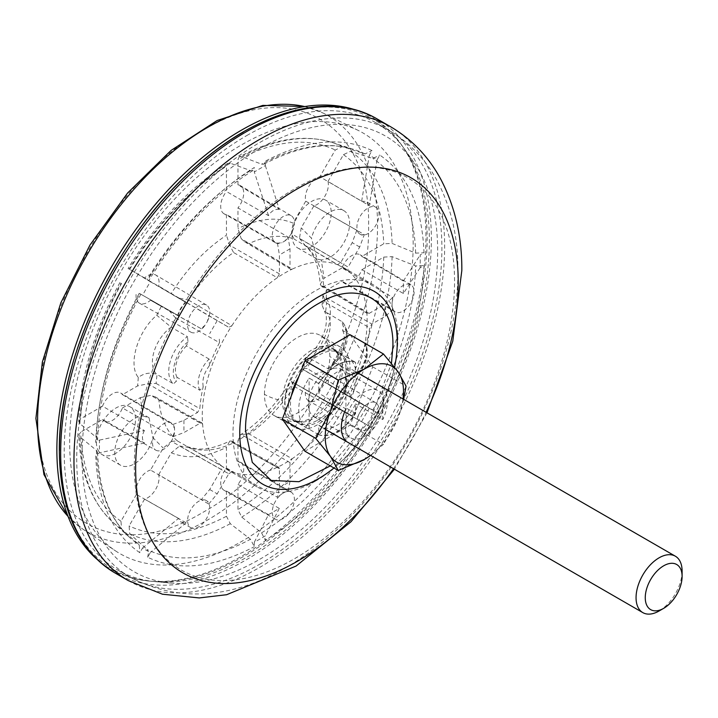 <?xml version="1.0" encoding="UTF-8"?>
<svg xmlns="http://www.w3.org/2000/svg" width="718" height="718" viewBox="0 0 718 718"><rect width="100%" height="100%" fill="white"/><g stroke="black" fill="none" stroke-linecap="round" stroke-linejoin="round"><path stroke-width="0.54" stroke-dasharray="3.59 2.69" d="M147.648 557.222L148.59 552.357L147.073 549.485A225.892 130.416 120 0 0 250.483 539.245L254.316 546.658L254.316 542.198A226.843 130.963 120 0 0 265.346 535.825L265.346 540.295C306.245 514.555 341.804 477.021 372.023 427.686L369.285 426.106A226.843 130.963 120 0 0 377.085 412.599L379.822 414.178C407.438 363.335 422.166 313.775 424.006 265.489L420.138 267.724A226.843 130.963 120 0 0 420.138 254.989L424.006 252.754C422.166 206.596 407.438 174.034 379.822 155.088L377.085 159.827A226.843 130.963 120 0 0 369.285 155.321L372.023 150.583C341.804 136.142 306.245 139.66 265.346 161.146L265.346 165.616A226.843 130.963 120 0 0 254.316 171.979L254.316 167.518C213.425 193.25 177.867 230.792 147.648 280.128L150.376 281.707A226.843 130.963 120 0 0 142.577 295.215L139.848 293.635C112.232 344.469 97.504 394.038 95.665 442.324L99.524 440.089A226.843 130.963 120 0 0 99.524 452.825L95.665 455.059C97.504 501.218 112.232 533.77 139.848 552.725L142.577 547.987A226.843 130.963 120 0 0 150.376 552.492L147.737 557.276C177.938 571.663 213.47 568.126 254.316 546.658M315.408 481.168A116.567 67.304 120 0 0 397.835 338.402A116.567 67.304 120 0 0 373.692 285.037A116.567 67.304 120 0 0 315.408 290.808A116.567 67.304 120 0 0 232.982 433.582A116.567 67.304 120 0 0 257.125 486.939A116.567 67.304 120 0 0 315.408 481.168M246.795 135.549A258.211 149.075 -60 0 1 375.9 122.76A258.211 149.075 -60 0 1 404.772 149.47A258.211 149.075 -60 0 1 404.979 360.319A258.211 149.075 -60 0 1 246.795 557.204A258.211 149.075 -60 0 1 155.267 581.643A258.211 149.075 -60 0 1 117.689 569.993A258.211 149.075 -60 0 1 78.109 363.084A258.211 149.075 -60 0 1 246.795 135.549M259.835 559.25A251.497 145.207 120 0 0 413.909 367.49A251.497 145.207 120 0 0 413.712 162.124A251.497 145.207 120 0 0 259.835 148.554A251.497 145.207 120 0 0 88.09 399.764A251.497 145.207 120 0 0 170.687 583.061A251.497 145.207 120 0 0 259.835 559.25M142.577 547.987L178.522 518.405L180.81 522.004L186.142 522.812L144.569 499.145A16.281 9.397 -60 0 0 147.549 497.879A16.281 9.397 -60 0 0 158.669 474.724L208.732 504.054L207.43 501.236A153.814 88.808 -60 0 1 205.411 500.078L201.219 499.719L209.701 489.514L221.279 469.455L171.485 441.337L163.201 448.077L150.529 470.03L201.219 499.719M178.522 518.405L136.429 494.451A16.281 9.397 -60 0 1 147.549 471.295A16.281 9.397 -60 0 1 150.529 470.03M205.411 500.078A15.652 9.038 120 0 0 198.662 501.317A15.652 9.038 120 0 0 188.421 515.156A15.652 9.038 120 0 0 190.88 527.676A15.652 9.038 120 0 0 198.662 526.877A15.652 9.038 120 0 0 208.588 514.007A15.652 9.038 120 0 0 207.43 501.236M174.564 428.61A15.652 9.038 120 0 0 171.467 423.064A15.652 9.038 120 0 0 163.596 423.808A15.652 9.038 120 0 0 153.356 437.648A15.652 9.038 120 0 0 155.815 450.168L104.388 421.206A16.281 9.397 -60 0 0 112.475 420.371A16.281 9.397 -60 0 0 122.446 407.968L172.751 436.795L174.564 431.895A153.814 88.808 -60 0 1 174.564 428.61L172.751 424.526L183.934 420.317L197.54 412.464L147.917 383.78L137.605 385.925L122.446 394.676L172.751 424.526M99.524 440.089L144.408 430.549L102.512 406.191A16.281 9.397 -60 0 1 112.475 393.787A16.281 9.397 -60 0 1 120.669 393.006A16.281 9.397 -60 0 1 122.446 394.676M144.408 430.549C141.778 435.314 141.778 439.47 144.408 443.006L102.512 419.483L80.649 432.101L78.738 434.821L79.913 436.876L96.392 450.276L97.567 452.349L95.665 455.059M104.388 421.206A16.281 9.397 -60 0 1 102.512 419.483M155.815 450.168A15.652 9.038 120 0 0 163.596 449.369A15.652 9.038 120 0 0 174.564 431.895M207.43 321.323A15.652 9.038 120 0 0 206.533 305.06A15.652 9.038 120 0 0 198.662 305.805A15.652 9.038 120 0 0 188.421 319.645A15.652 9.038 120 0 0 190.88 332.165L139.454 303.202A16.281 9.397 -60 0 0 147.549 302.368A16.281 9.397 -60 0 0 150.529 300.196L201.219 328.736L205.411 324.814A153.814 88.808 -60 0 1 207.43 321.323L208.732 315.723L228.773 327.318L158.669 286.096L208.732 315.723M150.376 281.707L186.142 302.556L144.569 277.956A16.281 9.397 -60 0 1 147.549 275.784A16.281 9.397 -60 0 1 155.734 275.003A16.281 9.397 -60 0 1 158.669 286.096M186.142 302.556C181.519 305.742 178.979 310.149 178.522 315.758L139.848 293.635M139.454 303.202A16.281 9.397 -60 0 1 136.429 292.055M190.88 332.165A15.652 9.038 120 0 0 198.662 331.366A15.652 9.038 120 0 0 205.411 324.814M284.741 241.06A15.652 9.038 120 0 0 294.389 222.822A15.652 9.038 120 0 0 291.194 215.687A15.652 9.038 120 0 0 279.114 219.825A15.652 9.038 120 0 0 272.257 235.603A15.652 9.038 120 0 0 275.541 242.792L224.115 213.829A16.281 9.397 -60 0 0 226.448 214.538L277.453 243.178L281.896 242.711A153.814 88.808 -60 0 1 284.741 241.06L288.08 237.039L290 248.85L290 267.76L241.203 238.645L237.963 228.584L237.963 207.897L288.08 237.039M265.346 165.616L279.284 209.396L237.963 184.867A16.281 9.397 -60 0 1 240.395 185.639A16.281 9.397 -60 0 1 243.716 193.061A16.281 9.397 -60 0 1 237.963 207.897M279.284 209.396C274.922 208.875 271.323 210.948 268.496 215.615L226.448 191.518L226.448 166.271L227.75 163.318L230.29 163.21L250.483 170.579L253.014 170.48L254.316 167.518M224.115 213.829A16.281 9.397 -60 0 1 220.695 206.353A16.281 9.397 -60 0 1 226.448 191.518M377.085 159.827L369.267 205.635L327.982 181.457A16.281 9.397 -60 0 1 316.862 204.612A16.281 9.397 -60 0 1 313.883 205.878L364.313 234.571L359.7 247.01L348.113 267.069L299.478 238.349L301.21 227.83L313.883 205.878M369.267 205.635L365.902 201.417L361.639 201.237L319.842 176.763L335.297 149.99L342.342 146.634L364.986 153.93L372.023 150.583M359.206 233.691A153.814 88.808 -60 0 1 361.226 234.849A15.652 9.038 120 0 0 367.975 233.61A15.652 9.038 120 0 0 378.189 219.861A15.652 9.038 120 0 0 375.855 207.305A15.652 9.038 120 0 0 367.975 208.049A15.652 9.038 120 0 0 358.049 220.92A15.652 9.038 120 0 0 359.206 233.691L356.801 230.236L305.742 201.184A16.281 9.397 -60 0 1 316.862 178.028A16.281 9.397 -60 0 1 319.842 176.763M361.226 234.849L364.313 234.571M420.138 267.724L403.372 293.491L361.899 269.717A16.281 9.397 -60 0 1 351.928 282.12A16.281 9.397 -60 0 1 343.841 282.955A16.281 9.397 -60 0 1 341.965 281.232L392.782 309.763L385.467 316.198L371.861 324.06L323.028 295.906L322.983 295.053L326.807 289.982L341.965 281.232M403.372 293.491L403.372 281.034L361.899 256.425L383.762 243.806L392.109 243.42L415.659 253.14L424.006 252.754M392.073 303.032A153.814 88.808 -60 0 1 392.073 306.326A15.652 9.038 120 0 0 395.268 311.917A15.652 9.038 120 0 0 403.049 311.118A15.652 9.038 120 0 0 413.254 297.369A15.652 9.038 120 0 0 410.92 284.813A15.652 9.038 120 0 0 403.049 285.567A15.652 9.038 120 0 0 392.073 303.032L392.782 297.494L341.965 267.94A16.281 9.397 -60 0 1 351.928 255.536A16.281 9.397 -60 0 1 360.122 254.764A16.281 9.397 -60 0 1 361.899 256.425M392.073 306.326L392.782 309.763M369.285 426.106L319.842 397.951A16.281 9.397 -60 0 1 316.862 400.123A16.281 9.397 -60 0 1 308.776 400.958A16.281 9.397 -60 0 1 305.742 389.811L352.206 415.893L291.005 381.276C276.197 404.449 259.342 422.301 240.44 434.83L237.963 440.672C258.866 426.878 277.229 407.483 293.07 382.497L305.742 389.811M361.639 421.484L369.267 408.282L327.982 383.852L379.822 414.178M361.226 410.122A153.814 88.808 -60 0 1 359.206 413.604A15.652 9.038 120 0 0 360.203 429.92A15.652 9.038 120 0 0 367.975 429.122A15.652 9.038 120 0 0 378.189 415.372A15.652 9.038 120 0 0 375.855 402.816A15.652 9.038 120 0 0 367.975 403.561A15.652 9.038 120 0 0 361.226 410.122L364.313 405.553L313.883 375.711A16.281 9.397 -60 0 1 316.862 373.539A16.281 9.397 -60 0 1 325.057 372.759A16.281 9.397 -60 0 1 327.982 383.852M359.206 413.604L356.801 418.567M254.316 542.198L268.496 514.653L226.448 491.04A16.281 9.397 -60 0 1 224.115 490.331A16.281 9.397 -60 0 1 220.695 482.846A16.281 9.397 -60 0 1 226.448 468.01L277.453 497.251L279.401 487.675L279.401 468.764L229.751 441.049L226.448 447.323L226.448 468.01M268.496 514.653L279.284 508.425L237.963 484.39L237.963 509.636L241.733 517.095L261.576 532.837L265.346 540.295M284.741 492.216A153.814 88.808 -60 0 1 281.896 493.867A15.652 9.038 120 0 0 272.257 512.105A15.652 9.038 120 0 0 275.541 519.293A15.652 9.038 120 0 0 287.586 515.039A15.652 9.038 120 0 0 294.389 499.324A15.652 9.038 120 0 0 291.194 492.189A15.652 9.038 120 0 0 284.741 492.216L288.08 491.112L237.963 461.369A16.281 9.397 -60 0 1 240.395 462.132A16.281 9.397 -60 0 1 243.716 469.554A16.281 9.397 -60 0 1 237.963 484.39M281.896 493.867L277.453 497.251M288.08 491.112L290 481.563L290 462.643L292.091 458.784A116.567 67.304 -60 0 1 284.696 463.442A116.567 67.304 -60 0 1 277.31 467.328L278.719 467.265L279.401 468.764M392.782 297.494L385.467 303.965L369.088 313.425L367.445 313.578L366.799 312.33A116.567 67.304 -60 0 1 337.523 410.831L340.619 409.197L293.07 382.497M356.801 230.236L352.206 242.684L340.628 262.743L337.523 264.7A116.567 67.304 -60 0 1 342.989 267.311A116.567 67.304 -60 0 1 347.979 270.731L348.113 267.069M277.453 243.178L279.401 254.962L279.401 273.881L277.31 277.731A116.567 67.304 -60 0 1 284.696 273.082A116.567 67.304 -60 0 1 292.091 269.196L290.655 269.241L290 267.76M122.446 407.968L140.369 397.619L143.115 415.982A27.679 15.976 120 0 0 134.356 418.648A27.679 15.976 120 0 0 116.271 443.042A27.679 15.976 120 0 0 120.516 465.219A27.679 15.976 120 0 0 134.356 463.846A27.679 15.976 120 0 0 152.925 437.657L163.201 448.077M115.939 453.211A27.679 15.976 -60 0 1 102.1 454.584A27.679 15.976 -60 0 1 97.854 432.407A27.679 15.976 -60 0 1 115.939 408.012A27.679 15.976 -60 0 1 129.77 406.648A27.679 15.976 -60 0 1 134.015 428.825A27.679 15.976 -60 0 1 115.939 453.211M341.965 267.94L324.042 278.288L321.287 259.925A27.679 15.976 120 0 0 330.056 257.259A27.679 15.976 120 0 0 348.131 232.865A27.679 15.976 120 0 0 343.895 210.688A27.679 15.976 120 0 0 330.056 212.061A27.679 15.976 120 0 0 311.486 238.25L301.21 227.83M311.639 246.624A27.679 15.976 -60 0 1 297.799 247.997A27.679 15.976 -60 0 1 293.554 225.82A27.679 15.976 -60 0 1 311.639 201.426A27.679 15.976 -60 0 1 325.469 200.053A27.679 15.976 -60 0 1 329.715 222.23A27.679 15.976 -60 0 1 311.639 246.624M321.287 259.925L317.069 259.117L311.486 238.25M186.142 522.812L150.376 552.492M136.429 494.451L120.965 521.223L121.584 528.995L139.229 544.953L139.848 552.725M144.408 443.006L99.524 452.825M119.933 282.524C94.336 329.813 80.604 376.106 78.738 421.412L79.913 423.665L96.392 437.468L97.567 439.712L95.665 442.324M178.522 315.758L142.577 295.215M227.75 163.318C189.444 187.586 156.219 222.625 128.064 268.442L147.648 280.128M268.496 215.615L254.316 171.979M241.733 156.605A220.902 127.535 -60 0 1 331.824 142.388C308.767 135.316 283.377 137.488 255.671 148.886L239.363 156.614L241.733 156.605L261.576 164.171L263.955 164.162L265.346 161.146M361.639 201.237L369.285 155.321M327.982 181.457L343.437 154.684L350.429 151.31L372.83 158.463L379.822 155.088M403.372 281.034L420.138 254.989M361.899 269.717L383.762 257.098L392.109 256.64L415.659 265.947L424.006 265.489M369.267 408.282L377.085 412.599M319.842 397.951L372.023 427.686M279.284 508.425L265.346 535.825M144.569 499.145L129.105 525.917L129.68 533.662L147.073 549.485M78.738 421.412L80.649 418.809C82.471 374.733 95.916 329.508 120.965 283.125M102.512 406.191L80.649 418.809M128.064 268.442L129.105 269.035C156.739 224.142 189.193 189.893 226.448 166.271M144.569 277.956L129.105 269.035M239.363 156.614L237.963 159.629C275.218 140.225 307.663 137.012 335.297 149.99M237.963 184.867L237.963 159.629M275.541 242.792A15.652 9.038 120 0 0 281.896 242.711M226.448 491.04L226.448 516.278L230.29 523.7L250.483 539.245M120.965 521.223C95.916 503.776 82.471 474.068 80.649 432.101M226.448 516.278C189.193 535.682 156.748 538.895 129.105 525.917M158.669 474.724L171.342 452.78C187.174 459.475 205.545 457.662 226.448 447.323M208.732 504.054L217.195 493.84L228.773 473.781L179.581 446.013L171.342 452.78M150.529 300.196L161.236 306.38L156.766 315.265C137.784 330.899 127.732 364.708 138.296 377.417C144.372 372.974 150.645 372.023 157.089 374.554A29.537 17.052 -60 0 1 153.975 351.874A29.537 17.052 -60 0 1 171.162 327.184L156.766 315.265M172.751 436.795L183.934 432.559L200.313 423.099L150.699 395.403L140.369 397.619M226.448 214.538L226.448 235.235C205.545 249.029 187.174 268.424 171.342 293.411M201.219 328.736L161.236 306.38M305.742 201.184L293.07 223.127C277.229 216.432 258.866 218.245 237.963 228.584M279.401 273.881L229.751 245.26L226.448 235.235M343.437 154.684C368.496 172.132 381.94 201.839 383.762 243.806M340.628 262.743L291.373 233.673L293.07 223.127M383.762 257.098C381.94 301.174 368.496 346.399 343.437 392.782M313.883 375.711L303.167 369.528L307.645 360.642C326.627 345.008 336.67 311.199 326.116 298.491L322.059 305.051L324.437 311.082L325.577 311.89A29.537 17.052 -60 0 1 328.7 334.57A29.537 17.052 -60 0 1 311.504 359.26L306.415 357.681L307.645 360.642M369.088 313.425L320.255 284.283L324.042 278.288M335.297 406.873C307.663 451.766 275.218 486.014 237.963 509.636M237.963 461.369L237.963 440.672M364.313 405.553L301.084 368.343L306.272 357.869M327.641 368.514A29.33 16.936 120 0 0 344.784 343.949A29.33 16.936 120 0 0 341.642 321.386L343.312 326.564A120.786 69.736 120 0 1 342.603 330.451L364.977 343.635A22.823 13.175 -60 0 1 355.706 374.814L333.26 361.89A120.786 69.736 120 0 1 331.635 365.866L329.894 368.208L327.641 368.514L311.504 359.26A121.01 69.87 -60 0 1 307.089 368.496L301.434 368.567L303.167 369.528M290 462.643L241.203 434.435L240.44 434.83M200.313 423.099L201.929 422.929L202.602 424.194A116.567 67.304 -60 0 1 231.878 325.694L228.773 327.318M228.773 473.781L231.878 471.825A116.567 67.304 -60 0 1 226.412 469.213A116.567 67.304 -60 0 1 221.422 465.785L221.279 469.455M143.115 415.982L149.048 417.768L152.925 437.657M171.485 441.337L177.552 441.023A117.106 67.609 -60 0 1 158.893 399.782L155.052 396.767L150.699 395.403M229.751 441.049L231.869 441.112L233.574 442.898A117.106 67.609 -60 0 1 188.529 447.359L179.581 446.013M219.322 339.165L219.457 342.674L175.587 317.948A121.01 69.87 -60 0 0 171.162 327.184L187.461 336.661A29.33 16.936 120 0 0 170.319 361.226A29.33 16.936 120 0 0 173.46 383.789L176.359 381.24A120.786 69.736 -60 0 1 177.068 377.363L199.855 390.251L203.212 386.634A120.48 69.556 120 0 0 199.828 408.713L197.54 412.464M219.457 342.674A120.48 69.556 120 0 0 209.521 365.408C204.109 372.813 202.009 379.885 203.212 386.634M147.917 383.78L156.12 383.448A121.01 69.87 -60 0 1 157.089 374.554L173.46 383.789M179.581 298.221L188.529 300.061A117.106 67.609 -60 0 1 233.574 252.512L229.751 245.26M175.587 317.948L169.511 311.109M241.203 238.645L244.56 241.733L249.101 243.546A117.106 67.609 -60 0 1 294.138 239.085L291.373 233.673M299.478 238.349L305.114 245.421A117.106 67.609 -60 0 1 323.773 286.661L321.377 286.087L320.255 284.283M323.028 295.906L326.546 302.996A121.01 69.87 -60 0 1 325.577 311.89L341.939 321.592C354.871 336.536 342.683 357.367 329.894 368.208M364.977 343.635L365.857 344.631L366.189 349.89A120.48 69.556 120 0 0 369.573 327.812L371.861 324.06M301.443 368.576L350.07 397.35L349.944 393.85A120.48 69.556 120 0 0 359.88 371.116C365.291 363.712 367.392 356.64 366.189 349.89M291.373 381.473L294.138 386.392A117.106 67.609 -60 0 1 249.101 433.941L241.203 434.435M199.855 390.251A22.823 13.175 -60 0 1 209.126 359.072L209.521 365.408M209.126 359.072L186.411 345.923A120.786 69.736 -60 0 1 188.035 341.947L187.461 336.661M355.706 374.814L358.219 374.033L359.88 371.116M177.068 377.363A23.102 13.337 -60 0 1 186.411 345.923M342.603 330.451A23.102 13.337 -60 0 1 333.26 361.89M264.439 394.317A46.239 26.692 -60 0 1 297.135 337.684A46.239 26.692 -60 0 1 320.255 335.396A46.239 26.692 -60 0 1 329.831 356.568A46.239 26.692 -60 0 1 297.135 413.191A46.239 26.692 -60 0 1 274.016 415.48A46.239 26.692 -60 0 1 264.439 394.317A46.239 26.692 180 0 0 282.452 400.752A41.384 23.891 120 0 0 282.47 402.116A41.384 23.891 120 0 0 299.639 421.61A41.384 23.891 120 0 0 340.978 366.961A46.239 26.692 0 0 0 329.831 356.568M317.329 349.343A46.239 26.692 120 0 0 287.119 390.089A46.239 26.692 120 0 0 294.209 427.138A46.239 26.692 120 0 0 317.329 424.85A46.239 26.692 120 0 0 347.539 384.112A46.239 26.692 120 0 0 340.449 347.054A46.239 26.692 120 0 0 317.329 349.343M317.329 420.335A40.702 23.497 120 0 0 343.922 384.462A40.702 23.497 120 0 0 337.684 351.847A40.702 23.497 120 0 0 317.329 353.866A40.702 23.497 120 0 0 290.736 389.73A40.702 23.497 120 0 0 296.983 422.346A40.702 23.497 120 0 0 317.329 420.335M37.812 415.803C35.945 314.978 115.347 178.091 203.58 130.012C291.813 76.682 370.847 122.527 368.585 225.721L368.585 226.601C370.443 327.426 291.041 464.313 202.808 512.401C114.575 565.73 35.541 519.886 37.803 416.691L37.812 415.803M59.45 450.509A260.006 150.116 120 0 0 151.139 581.266A260.006 150.116 120 0 0 243.303 556.656A260.006 150.116 120 0 0 427.156 238.214A260.006 150.116 120 0 0 402.385 146.086A260.006 150.116 120 0 0 243.303 132.067M333.969 468.001A111.362 64.297 120 0 0 394.613 367.167M330.334 465.901L370.093 420.398L391.472 363.254M337.2 371.987A32.561 18.803 120 0 0 318.774 393.249L318.774 383.654A40.72 23.506 -60 0 1 355.616 362.384L355.616 371.987A32.561 18.803 120 0 0 353.48 370.371A32.561 18.803 120 0 0 337.2 371.987M318.774 425.155A32.561 18.803 120 0 0 320.919 426.77A32.561 18.803 120 0 0 337.2 425.155A32.561 18.803 120 0 0 355.616 403.884L355.616 413.487A40.72 23.506 -60 0 1 318.774 434.758L318.774 425.155L345.941 440.843L345.941 408.937L318.774 393.249M413.173 244.102A242.908 140.243 120 0 0 358.282 130.452A242.908 140.243 120 0 0 172.751 201.112A242.908 140.243 120 0 0 69.655 442.441A242.908 140.243 120 0 0 115.544 550.894A242.908 140.243 120 0 0 304.19 491.642A242.908 140.243 120 0 0 413.173 244.102M355.688 109.98A260.975 150.681 -60 0 1 401.093 144.255A260.975 150.681 -60 0 1 401.299 357.367A260.975 150.681 -60 0 1 241.419 556.36A260.975 150.681 -60 0 1 148.904 581.059A260.975 150.681 -60 0 1 96.517 558.882M291.454 395.555A40.702 23.497 120 0 0 298.885 423.449A40.702 23.497 120 0 0 319.241 421.43A40.702 23.497 120 0 0 345.825 385.566A40.702 23.497 120 0 0 339.587 352.951A40.702 23.497 120 0 0 319.241 354.97A40.702 23.497 120 0 0 298.832 376.546M318.774 434.758L309.108 429.158A40.702 23.497 -60 0 1 307.178 428.233A40.702 23.497 -60 0 1 309.108 378.09L318.774 383.654M355.616 413.487L345.941 407.887L345.941 356.819A40.702 23.497 -60 0 1 347.88 357.735A40.702 23.497 -60 0 1 345.941 407.887M345.941 356.819L355.616 362.384M682.1 571.115A32.561 18.803 -60 0 1 659.079 610.991M355.616 371.987L382.784 387.666A32.561 18.803 -60 0 1 382.784 419.572L355.616 403.884M309.108 429.158L309.108 378.09M382.784 419.572L382.784 387.666M345.08 425.388A27.275 15.742 -60 0 1 356.981 397.943A27.275 15.742 -60 0 1 378 390.637A27.275 15.742 -60 0 1 383.645 403.121A27.275 15.742 -60 0 1 371.744 430.567A27.275 15.742 -60 0 1 350.725 437.872A27.275 15.742 -60 0 1 345.08 425.388M346.812 381.85A27.275 15.742 120 0 0 341.158 369.366A27.275 15.742 120 0 0 320.147 376.672A27.275 15.742 120 0 0 308.237 404.117A27.275 15.742 120 0 0 313.892 416.602A27.275 15.742 120 0 0 334.902 409.296A27.275 15.742 120 0 0 346.812 381.85M350.124 334.741L372.723 366.889L350.124 425.137L304.926 451.227M350.124 425.137L383.466 444.388L370.623 455.472M372.723 366.889L406.065 386.14M403.66 399.343L398.266 417.284L383.466 444.388M370.47 455.374A55.358 31.96 120 0 0 398.266 417.284A55.358 31.96 120 0 0 403.031 398.975M259.315 564.438A258.211 149.075 120 0 0 441.893 248.195A258.211 149.075 120 0 0 388.42 129.985A258.211 149.075 120 0 0 259.315 142.774A258.211 149.075 120 0 0 76.727 459.017A258.211 149.075 120 0 0 130.209 577.218A258.211 149.075 120 0 0 259.315 564.438M134.293 466.323A226.457 130.748 120 0 0 294.425 558.775A226.457 130.748 120 0 0 454.557 281.429A226.457 130.748 120 0 0 294.425 188.969A226.457 130.748 120 0 0 134.293 466.323M294.138 386.392L337.523 410.831A116.567 67.304 -60 0 1 292.091 458.784L249.101 433.941M305.114 245.421L347.979 270.731A116.567 67.304 -60 0 1 366.799 312.33L323.773 286.661M249.101 243.546L292.091 269.196A116.567 67.304 -60 0 1 337.523 264.7L294.138 239.085M96.392 450.276A225.892 130.416 120 0 0 129.886 537.683A225.892 130.416 120 0 0 139.229 544.953M139.229 293.33A225.892 130.416 120 0 0 96.392 437.468M250.483 170.579A225.892 130.416 120 0 0 147.073 279.742M364.986 153.93A225.892 130.416 120 0 0 354.01 149.479A225.892 130.416 120 0 0 261.576 164.171M415.659 253.14A225.892 130.416 120 0 0 372.83 158.463M372.83 410.086A225.892 130.416 120 0 0 415.659 265.947M261.576 532.837A225.892 130.416 120 0 0 364.986 423.674M121.584 528.995A220.902 127.535 -60 0 1 112.654 522.013A220.902 127.535 -60 0 1 79.913 436.876M79.913 423.665A220.902 127.535 -60 0 1 121.584 283.43M129.68 269.412A220.902 127.535 -60 0 1 230.29 163.21M263.955 164.162C298.105 146.275 328.126 141.374 354.01 149.479L331.824 142.388A220.902 127.535 -60 0 1 342.342 146.634M350.429 151.31A220.902 127.535 -60 0 1 392.109 243.42M392.109 256.64A220.902 127.535 -60 0 1 350.429 396.866M342.342 410.884A220.902 127.535 -60 0 1 241.733 517.095M230.29 523.7A220.902 127.535 -60 0 1 129.68 533.662M138.296 377.417L137.605 385.925M326.116 298.491L326.807 289.982M188.529 300.061L231.878 325.694A116.567 67.304 -60 0 1 277.31 277.731L233.574 252.512M177.552 441.023L221.422 465.785A116.567 67.304 -60 0 1 202.602 424.194L158.893 399.782M233.574 442.898L277.31 467.328A116.567 67.304 -60 0 1 231.878 471.825L188.529 447.359M209.701 489.514L217.195 493.84M183.934 420.317L183.934 432.559M217.195 320.632L209.701 333.61M156.12 383.448L199.828 408.713M290 248.85L279.401 254.962M359.7 247.01L352.206 242.684M326.546 302.996L369.573 327.812M385.467 316.198L385.467 303.965M352.206 415.893L359.7 402.915M349.944 393.85L307.089 368.496M279.401 487.675L290 481.563M188.035 341.947C176.556 349.253 168.658 375.837 176.359 381.24M331.635 365.866C343.114 358.56 351.012 331.976 343.312 326.564M340.978 366.961A41.384 23.891 120 0 0 340.951 365.597A41.384 23.891 120 0 0 338.366 354.521A41.384 23.891 120 0 0 305.536 354.396A41.384 23.891 120 0 0 282.452 400.752M342.522 367.086A40.702 23.497 -60 0 1 313.766 418.28A40.702 23.497 -60 0 1 293.42 420.29A40.702 23.497 -60 0 1 285.01 403.004A40.702 23.497 -60 0 1 313.766 351.811A40.702 23.497 -60 0 1 334.121 349.792A40.702 23.497 -60 0 1 342.522 367.086M304.71 106.569A240.395 138.798 -60 0 1 323.217 113.103A240.395 138.798 -60 0 1 377.542 225.587A240.395 138.798 -60 0 1 377.542 226.493A240.395 138.798 -60 0 1 269.322 470.936A240.395 138.798 -60 0 1 82.992 529.202A240.395 138.798 -60 0 1 68.066 516.439M114.961 572.928A262.115 151.336 120 0 0 246.023 559.95A262.115 151.336 120 0 0 431.365 238.923A262.115 151.336 120 0 0 377.076 118.928M128.253 580.602A262.115 151.336 120 0 0 259.315 567.624A262.115 151.336 120 0 0 444.657 246.597A262.115 151.336 120 0 0 390.368 126.601M393.536 468.692A228.1 131.69 120 0 0 426.097 412.294M355.302 362.222A40.702 23.497 120 0 0 336.886 365.157A40.702 23.497 120 0 0 318.46 383.484M318.46 434.561A40.702 23.497 120 0 0 336.886 431.626A40.702 23.497 120 0 0 355.302 413.29M375.9 122.76L388.42 129.985C409.278 142.308 425.55 159.27 437.217 180.873C451.227 207.538 458.129 237.416 457.913 270.524C458.389 354.342 413.424 453.893 348.221 518.997C285.629 581.356 205.168 616.986 130.209 577.218L117.689 569.993M413.712 162.124L404.772 149.47M190.88 527.676L180.81 522.004M171.467 423.064L120.669 393.006M206.533 305.06L155.734 275.003M291.194 215.687L240.395 185.639M375.855 207.305L365.902 201.417M410.92 284.813L360.122 254.764M395.268 311.917L343.841 282.955M375.855 402.816L325.057 372.759M360.203 429.92L308.776 400.958M275.541 519.293L224.115 490.331M373.692 285.037L342.989 267.311M120.516 465.219L102.1 454.584M317.069 259.117L297.799 247.997M170.687 583.061L155.267 581.643M97.567 452.349C99.156 490.87 109.926 519.311 129.886 537.683L112.654 522.013C91.41 501.981 80.111 472.92 78.738 434.821M140.881 294.245C113.803 344.173 99.371 392.665 97.567 439.712M253.014 170.48C213.174 195.556 178.396 232.309 148.689 280.72M291.194 492.189L240.395 462.132M257.125 486.939L226.412 469.213M149.048 417.768L129.77 406.648M187.039 446.695L196.588 448.876C205.976 449.809 216.917 447.251 229.41 441.202M201.929 422.929L155.052 396.767M244.56 241.733L290.655 269.241M303.795 244.47C313.102 251.569 318.577 264.718 320.219 283.915M343.895 210.688L325.469 200.053M306.415 357.681C313.945 351.73 319.725 343.545 323.782 333.134C325.819 328.808 326.654 322.956 326.277 315.57L324.437 311.082M322.059 305.051L322.983 295.053M367.445 313.578L321.377 286.087M231.869 441.112L278.719 467.265M358.219 374.033C366.808 363.891 369.357 354.091 365.857 344.631M337.684 351.847L334.121 349.792L338.366 354.521C334.175 346.381 328.135 340.009 320.255 335.396L340.449 347.054M296.983 422.346L293.42 420.29L299.639 421.61C290.485 422.049 281.95 420.003 274.016 415.48L294.209 427.138M358.282 130.452L323.217 113.103L305.006 106.515M426.986 412.814L394.424 469.204M325.703 429.535L320.919 426.77M151.139 581.266L148.904 581.059M307.178 428.233L298.885 423.449M68.174 516.718L82.992 529.202L115.544 550.894M402.385 146.086L401.093 144.255M347.88 357.735L339.587 352.951M358.264 373.136L353.48 370.371M341.158 369.366L378 390.637M313.892 416.602L350.725 437.872"/><path stroke-width="1.08" d="M394.613 367.167A111.362 64.297 120 0 0 397.242 342.306A111.362 64.297 120 0 0 318.496 296.848A111.362 64.297 120 0 0 239.749 433.241A111.362 64.297 120 0 0 333.969 468.001M391.472 363.254L392.917 345.663C393.931 299.612 358.605 279.221 319.241 303.122C279.867 324.68 244.542 385.862 245.556 430.737L252.287 462.365L271.224 480.45L298.93 481.706L330.334 465.901M659.079 610.991L663.683 608.334A26.045 15.042 -60 0 1 645.258 597.699A26.045 15.042 -60 0 1 663.683 565.793A26.045 15.042 -60 0 1 682.1 576.428A26.045 15.042 -60 0 1 663.683 608.334L659.079 610.991A32.561 18.803 -60 0 1 642.798 612.607A32.561 18.803 -60 0 1 637.808 586.516A32.561 18.803 -60 0 1 659.079 557.823A32.561 18.803 -60 0 1 675.36 556.208A32.561 18.803 -60 0 1 682.1 571.115L682.1 576.428M345.941 440.843A32.561 18.803 -60 0 1 345.941 408.937M243.303 132.067A260.006 150.116 120 0 0 59.45 450.509M96.517 558.882A260.975 150.681 -60 0 1 75.363 346.157A260.975 150.681 -60 0 1 241.419 130.182A260.975 150.681 -60 0 1 355.688 109.98M298.832 376.546A40.702 23.497 120 0 0 291.454 395.555M370.623 455.472L364.367 459.448L338.268 470.478L304.926 451.227L282.327 419.079L304.926 360.84L350.124 334.741L383.466 353.992L398.266 372.086L406.065 386.14L403.66 399.343M304.926 360.84L338.268 380.091L364.367 369.061L383.466 353.992M282.327 419.079L315.669 438.33L330.468 411.226L338.268 380.091M338.268 470.478L330.468 456.424L315.669 438.33M403.031 398.975A55.358 31.96 120 0 0 398.266 372.086A55.358 31.96 120 0 0 364.367 369.061A55.358 31.96 120 0 0 330.468 411.226A55.358 31.96 120 0 0 330.468 456.424A55.358 31.96 120 0 0 364.367 459.448A55.358 31.96 120 0 0 370.47 455.374M68.066 516.439A240.395 138.798 -60 0 1 37.569 421.861A240.395 138.798 -60 0 1 37.569 420.954A240.395 138.798 -60 0 1 129.222 194.749A240.395 138.798 -60 0 1 304.71 106.569M60.671 452.941A262.115 151.336 120 0 0 114.961 572.928C78.468 550.338 59.926 509.717 59.343 451.075C58.122 358.919 115.356 238.268 192.693 169.439C255.895 111.263 329.05 90.369 377.076 118.928A262.115 151.336 120 0 0 246.023 131.906A262.115 151.336 120 0 0 60.671 452.941M377.076 118.928L390.368 126.601A262.115 151.336 120 0 0 259.315 139.588A262.115 151.336 120 0 0 73.963 460.615A262.115 151.336 120 0 0 128.253 580.602L114.961 572.928M426.097 412.294A228.1 131.69 120 0 0 458.219 282.201A228.1 131.69 120 0 0 296.929 189.085A228.1 131.69 120 0 0 135.639 468.441A228.1 131.69 120 0 0 224.707 583.546A228.1 131.69 120 0 0 393.536 468.692M305.006 106.515L262.842 105.393L217.141 120.516L171.01 150.466L127.607 193.007L89.983 245.026L60.868 302.754L42.38 361.971L35.9 418.441L43.942 474.58L68.174 516.718M390.368 126.601C412.222 139.525 429.158 157.332 441.184 180.012C455.158 207.08 462.042 237.254 461.827 270.524L452.771 341.229L426.986 412.814M394.424 469.204L350.994 521.753L296.058 566.062L226.61 594.728L199.281 597.932L162.456 594.208L128.253 580.602M642.798 612.607L325.703 429.535M675.36 556.208L358.264 373.136"/></g></svg>
